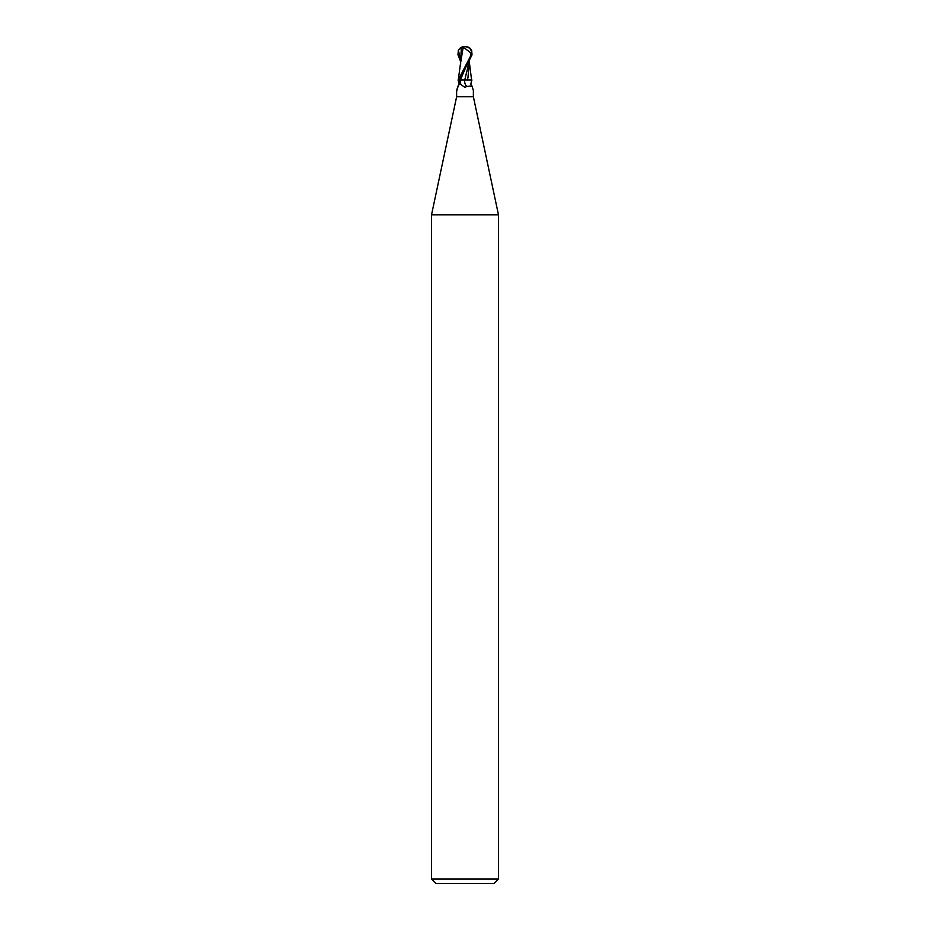 <?xml version="1.0" encoding="UTF-8"?>
<svg xmlns="http://www.w3.org/2000/svg" width="930" height="930" viewBox="0 0 930 930"><rect width="100%" height="100%" fill="white"/><g stroke="black" fill="none" stroke-linecap="round" stroke-linejoin="round"><path stroke-width="1.4" d="M456.63 90.989L456.63 96.72L473.37 96.72L498.48 214.853L498.48 879.036L431.52 879.036L435.984 883.5L494.016 883.5L498.48 879.036M473.37 90.535L471.963 85.944L466.744 86.385L465 87.478L460.92 84.514L459.362 79.98L458.455 79.98A8.649 7.033 54.8 0 1 459.095 81.398M456.63 96.72L431.52 214.853L498.48 214.853M457.002 90.303A8.649 7.033 54.8 0 1 456.63 90.535L458.037 85.944C459.222 84.839 459.594 84.421 458.037 79.98M458.746 80.387L459.188 83.514L456.63 90.535M469.092 61.996L464.756 79.98L471.963 79.98C470.406 84.421 470.778 84.839 471.963 85.944M464.721 79.98A9.114 7.405 -54.8 0 0 466.744 86.385M462.908 48.058L462.838 47.756A8.103 4.348 -107.2 0 1 465 46.5A7.254 6.231 167.9 0 1 471.185 54.87L458.281 79.98L459.397 79.98L472.022 54.87L471.661 50.15L469.929 48.104A8.37 8.37 0 0 0 465 46.5L464.977 46.756A7.812 4.185 72.8 0 0 462.908 48.058L465.256 48.593L471.336 53.429A6.929 5.952 -12.1 0 0 465.012 46.756A6.929 5.952 -12.1 0 0 464.977 46.756M467.372 79.98L459.176 79.98M467.267 79.98L468.046 77.399M469.418 61.38L467.941 77.853M470.696 55.835L471.336 53.429M470.464 53.429L470.615 55.835M463.047 48.058L460.641 62.647M458.281 79.98L460.664 62.275M469.336 62.287L471.591 79.98M461.175 57.846L460.92 59.764M460.583 61.38L457.978 54.87L458.339 50.15L461.315 47.744L460.594 64.344M461.315 47.744L463.396 47.756M460.35 79.98A12.578 10.23 -54.8 0 0 460.92 84.514M471.185 54.87L472.022 54.87M465.035 69.029L460.385 79.98M458.339 50.15L460.583 59.485M473.37 90.989L473.37 96.72M431.52 214.853L431.52 879.036M465 46.5A8.37 8.37 0 0 0 460.071 48.104"/></g></svg>

